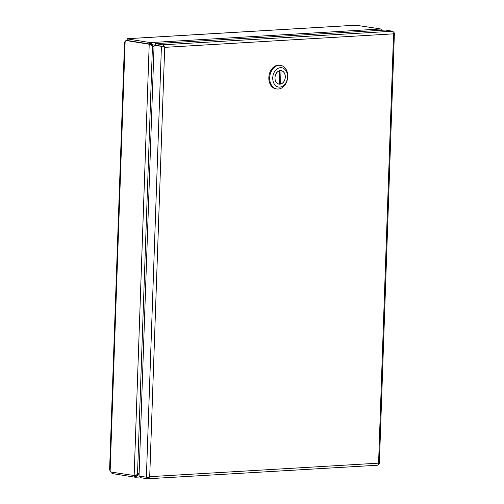 <?xml version="1.0" encoding="UTF-8"?>
<svg xmlns="http://www.w3.org/2000/svg" width="504" height="504" viewBox="0 0 504 504"><rect width="100%" height="100%" fill="white"/><g stroke="black" fill="none" stroke-linecap="round" stroke-linejoin="round"><path stroke-width="0.76" d="M279.707 70.736L279.241 84.118A6.785 5.084 -80.9 0 1 279.058 84.092A6.785 5.084 -80.9 0 1 275.008 77.572A6.785 5.084 -80.9 0 1 279.707 70.736L279.575 70.718M280.539 70.585L281.018 70.661A6.785 5.084 -80.9 0 1 281.201 70.686A6.785 5.084 -80.9 0 1 285.251 77.207A6.785 5.084 -80.9 0 1 280.552 84.042L279.248 83.834M281.018 70.661L280.552 84.042M280.589 65.362L279.739 65.23A11.945 8.952 99.1 0 0 269.016 75.619A11.945 8.952 99.1 0 0 275.978 88.824L276.828 88.962A11.945 8.952 -80.9 0 1 269.867 75.751A11.945 8.952 -80.9 0 1 280.589 65.362A11.945 8.952 -80.9 0 1 287.74 76.627A11.945 8.952 -80.9 0 1 278.296 89.032A11.945 8.952 -80.9 0 1 276.828 88.962M287.513 76.955A9.778 7.321 -80.9 0 1 276.142 86.02A9.778 7.321 -80.9 0 1 276.728 69.199A9.778 7.321 -80.9 0 1 287.513 76.955M279.89 84.187A6.842 5.128 -80.9 0 1 279.052 84.149A6.842 5.128 -80.9 0 1 275.064 76.583A6.842 5.128 -80.9 0 1 281.207 70.629A6.842 5.128 -80.9 0 1 285.264 77.641A6.842 5.128 -80.9 0 1 279.89 84.187M133.371 475.637L135.343 475.222L134.549 475.568L135.677 475.669L135.62 477.219L134.499 477.118L134.549 475.568L110.88 472.053L109.601 469.867L124.538 42.122L125.137 41.498L110.143 470.818M134.499 477.118L112.008 473.533L112.052 472.235M139.066 475.026L136.805 474.938L135.803 475.669M111.712 472.185L112.014 473.319M134.732 475.209L137.491 474.655L139.136 472.941L137.831 475.102L135.62 477.219L140.175 476.979M137.491 474.655L152.473 45.606L148.441 44.1L125.95 40.515L125.137 41.498M125.95 40.515L149.619 44.031L127.128 40.446L127.159 38.701L355.774 25.2L380.23 28.86L381.1 29.301L381.522 30.284M148.441 44.1L149.619 44.031L149.675 42.475L127.184 38.89M149.675 42.475L150.803 42.575L154.01 47.13L153.052 45.87L151.08 45.177M134.159 475.297L149.197 44.686L150.375 44.617L149.619 44.031L150.746 44.131L151.824 44.957L155.263 44.976M151.452 45.442L150.375 44.617M356.126 25.206L127.254 38.72L127.046 40.723M355.433 25.244L355.774 25.2M151.969 45.492L151.824 44.957M380.652 29.005L150.803 42.575L150.746 44.131M163.447 46.62L154.073 45.272L162.653 46.381M154.073 45.272L139.028 476.135L148.365 477.458L149.707 476.671L148.781 478.012L147.502 478.787L140.156 477.616L140.2 476.318M147.502 478.787L377.761 465.217L378.825 464.43L378.567 463.157L379.285 463.825L378.781 463.579M149.701 476.671L378.573 463.157L393.567 33.844L164.695 47.357L163.409 46.57M393.844 32.93L394.336 32.962L393.826 32.716L394.336 32.962L393.567 33.837L393.914 32.407L392.698 31.229L385.352 30.057L155.308 43.646L155.257 45.196L162.603 46.368M148.352 477.458L148.781 478.012M155.308 43.646L162.653 44.812L163.869 45.99L163.321 46.481M149.707 476.671L164.695 47.357L163.869 45.99M378.756 463.793L379.285 463.825M161.419 46.437L146.368 477.301M392.698 31.229L162.653 44.812M278.422 83.992L279.058 84.092M280.564 70.585L281.201 70.686M394.399 32.905L379.354 463.768"/></g></svg>
